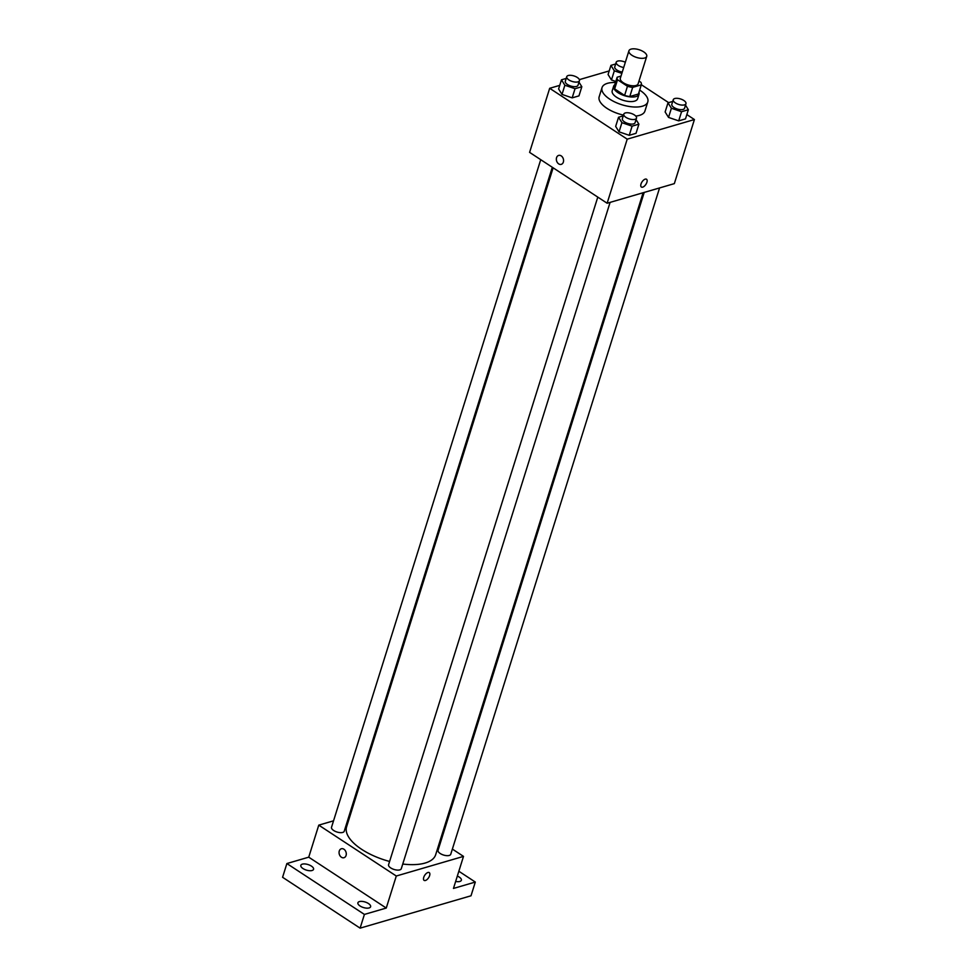 <?xml version="1.0" encoding="UTF-8"?>
<svg xmlns="http://www.w3.org/2000/svg" width="977" height="977" viewBox="0 0 977 977"><rect width="100%" height="100%" fill="white"/><g stroke="black" fill="none" stroke-linecap="round" stroke-linejoin="round"><path stroke-width="1.47" d="M643.709 51.866A9.318 4.055 -162.6 0 1 646.725 56.373A9.318 4.055 -162.6 0 1 636.613 57.448A9.318 4.055 -162.6 0 1 628.932 50.792A9.318 4.055 -162.6 0 1 634.659 48.85A9.318 4.055 -162.6 0 1 643.709 51.866M646.725 56.373L638.115 83.827A9.318 4.055 -162.6 0 1 628.003 84.914A9.318 4.055 -162.6 0 1 620.322 78.258L628.932 50.792M621.006 76.096L617.159 77.207A12.652 5.508 -162.6 0 0 617.146 77.256A12.652 5.508 -162.6 0 0 617.525 79.735L627.466 86.269A12.652 5.508 -162.6 0 0 632.669 87.38L641.278 84.865A12.652 5.508 -162.6 0 0 641.303 84.828A12.652 5.508 -162.6 0 0 640.912 82.337L638.982 81.079M632.669 87.38L629.799 96.54L638.421 94.024L641.278 84.865M629.799 96.54A12.652 5.508 -162.6 0 1 624.608 95.416L627.466 86.269M617.134 77.305L614.289 86.367A12.652 5.508 -162.6 0 0 614.277 86.416A12.652 5.508 -162.6 0 0 614.655 88.895L624.608 95.416M614.814 84.694A13.312 5.801 17.4 0 0 613.641 86.208A13.312 5.801 17.4 0 0 621.067 94.354A13.312 5.801 17.4 0 0 636.039 96.552A13.312 5.801 17.4 0 0 639.056 94.183A13.312 5.801 17.4 0 0 638.97 92.265M639.056 94.183L637.627 98.75A13.312 5.801 -162.6 0 1 634.61 101.132A13.312 5.801 -162.6 0 1 619.626 98.933A13.312 5.801 -162.6 0 1 612.213 90.788L613.641 86.208M614.655 88.895L617.525 79.735M639.642 90.104A23.973 10.429 -162.6 0 1 640.045 90.36A23.973 10.429 -162.6 0 1 647.788 101.938A23.973 10.429 -162.6 0 1 621.799 104.722A23.973 10.429 -162.6 0 1 602.04 87.6A23.973 10.429 -162.6 0 1 615.486 82.532M647.788 101.938L644.918 111.097A23.973 10.429 -162.6 0 1 635.746 116.055M623.497 115.091A23.973 10.429 -162.6 0 1 599.17 96.76L602.04 87.6M623.253 115.872L618.539 117.252L615.669 126.399L619.052 131.846L629.237 135.302L636.027 133.324L638.897 124.164L636.039 119.597M566.196 78.429L561.47 79.809L558.612 88.968L561.995 94.403L572.168 97.859L578.97 95.88L581.828 86.733L578.982 82.153M559.736 85.365L549.685 88.296L627.21 139.161L694.415 119.548L686.843 114.578M668.634 102.634L641.327 84.718M609.196 70.93L579.361 79.638M672.713 101.437L667.999 102.817L665.129 111.964L668.524 117.411L678.697 120.867L685.488 118.889L688.358 109.729L685.512 105.15M615.657 63.993L610.943 65.374L608.073 74.521L611.455 79.967L615.828 81.457L611.455 79.967L614.325 70.82L621.848 73.373M549.685 88.296L529.595 152.375L607.132 203.24L674.338 183.627L694.415 119.548M607.132 203.24L627.21 139.161M646.518 179.243A4.665 2.296 -56.7 0 1 646.896 182.284A4.665 2.296 -56.7 0 1 641.401 187.047A4.665 2.296 -56.7 0 1 642.036 181.881A4.665 2.296 -56.7 0 1 646.518 179.243A4.665 2.296 -56.7 0 1 646.896 182.284A4.665 2.296 -56.7 0 1 641.401 187.034M561.213 155.88A4.665 3.517 73.7 0 1 563.57 160.546A4.665 3.517 73.7 0 1 561.262 164.356A4.665 3.517 73.7 0 1 556.585 160.875A4.665 3.517 73.7 0 1 558.649 155.416A4.665 3.517 73.7 0 1 561.213 155.88M561.262 164.356A4.665 3.517 73.7 0 1 556.585 160.875A4.665 3.517 73.7 0 1 558.661 155.416M643.122 192.738L435.669 854.716A46.664 20.309 -162.6 0 1 402.744 864.034M389.603 861.458A46.664 20.309 -162.6 0 1 346.603 826.811L553.129 167.812M610.1 202.373L401.291 868.7A6.656 2.894 -162.6 0 1 394.073 869.469A6.656 2.894 -162.6 0 1 388.577 864.718L597.79 197.11M659.573 187.938L450.751 854.264A6.656 2.894 -162.6 0 1 443.534 855.034A6.656 2.894 -162.6 0 1 438.05 850.283L644.209 192.42M552.31 167.275L344.222 831.256A6.656 2.894 -162.6 0 1 337.004 832.025A6.656 2.894 -162.6 0 1 331.521 827.275L540.733 159.678M333.536 820.827L318.771 825.138L396.296 876.015L463.501 856.389L452.375 849.086M440.798 841.49L439.98 840.953M349.986 816.027L348.899 816.345M318.771 825.138L308.732 857.171L286.884 863.546L282.585 877.285L360.11 928.15L364.409 914.423L386.257 908.048L396.296 876.015M360.11 928.15L471.012 895.787L475.31 882.06L458.848 871.252M463.501 856.389L453.462 888.435L475.31 882.06M429.233 872.595A4.665 2.296 -56.7 0 1 429.611 875.636A4.665 2.296 -56.7 0 1 424.116 880.387A4.665 2.296 -56.7 0 1 424.763 875.233A4.665 2.296 -56.7 0 1 429.233 872.595A4.665 2.296 -56.7 0 1 429.611 875.636A4.665 2.296 -56.7 0 1 424.116 880.387M308.732 857.171L386.257 908.048M343.928 849.233A4.665 3.517 73.7 0 1 346.298 853.898A4.665 3.517 73.7 0 1 343.989 857.708A4.665 3.517 73.7 0 1 339.3 854.216A4.665 3.517 73.7 0 1 341.376 848.757A4.665 3.517 73.7 0 1 343.928 849.233M343.989 857.708A4.665 3.517 73.7 0 1 339.312 854.216A4.665 3.517 73.7 0 1 341.376 848.757M359.414 901.588A6.656 2.894 -162.6 0 1 366.9 902.687A6.656 2.894 -162.6 0 1 370.613 906.754A6.656 2.894 -162.6 0 1 363.395 907.523A6.656 2.894 -162.6 0 1 357.912 902.772A6.656 2.894 -162.6 0 1 359.414 901.588M302.357 864.144A6.656 2.894 -162.6 0 1 309.843 865.243A6.656 2.894 -162.6 0 1 313.556 869.31A6.656 2.894 -162.6 0 1 306.338 870.092A6.656 2.894 -162.6 0 1 300.843 865.329A6.656 2.894 -162.6 0 1 302.357 864.144M286.884 863.546L364.409 914.423M457.346 876.064A6.656 2.894 -162.6 0 1 461.352 880.277A6.656 2.894 -162.6 0 1 455.661 881.437M610.943 65.374L614.325 70.82M622.264 72.078A6.656 2.894 -162.6 0 1 614.765 66.839L616.206 62.272A6.656 2.894 -162.6 0 1 625.341 62.247M608.073 74.521L611.455 79.967M623.692 67.498A6.656 2.894 -162.6 0 1 616.206 62.272M561.47 79.809L564.865 85.255L575.038 88.712L581.828 86.733M579.446 80.688L578.005 85.255A6.656 2.894 -162.6 0 1 570.788 86.037A6.656 2.894 -162.6 0 1 565.304 81.274L566.733 76.707A6.656 2.894 -162.6 0 1 570.824 75.314A6.656 2.894 -162.6 0 1 577.285 77.464A6.656 2.894 -162.6 0 1 579.446 80.688A6.656 2.894 -162.6 0 1 572.217 81.457A6.656 2.894 -162.6 0 1 566.733 76.707M558.612 88.968L561.995 94.403L564.865 85.255M561.995 94.403L572.168 97.859L575.038 88.712M572.168 97.859L578.97 95.88M667.999 102.817L671.394 108.252L681.567 111.72L688.358 109.729M685.964 103.684L684.535 108.264A6.656 2.894 -162.6 0 1 677.317 109.033A6.656 2.894 -162.6 0 1 671.822 104.283L673.263 99.703A6.656 2.894 -162.6 0 1 677.354 98.323A6.656 2.894 -162.6 0 1 683.815 100.472A6.656 2.894 -162.6 0 1 685.964 103.684A6.656 2.894 -162.6 0 1 678.746 104.466A6.656 2.894 -162.6 0 1 673.263 99.703M665.129 111.964L668.524 117.411L671.394 108.252M668.524 117.411L678.697 120.867L681.567 111.72M678.697 120.867L685.488 118.889M618.539 117.252L621.922 122.687L632.107 126.155L638.897 124.164M636.503 118.119L635.074 122.699A6.656 2.894 -162.6 0 1 627.845 123.468A6.656 2.894 -162.6 0 1 622.361 118.718L623.79 114.138A6.656 2.894 -162.6 0 1 627.881 112.758A6.656 2.894 -162.6 0 1 634.354 114.907A6.656 2.894 -162.6 0 1 636.503 118.119A6.656 2.894 -162.6 0 1 629.286 118.901A6.656 2.894 -162.6 0 1 623.79 114.138M615.669 126.399L619.052 131.846L621.922 122.687M619.052 131.846L629.237 135.302L632.107 126.155M629.237 135.302L636.027 133.324M614.277 86.416L617.146 77.256M638.433 93.975L641.303 84.828"/></g></svg>
